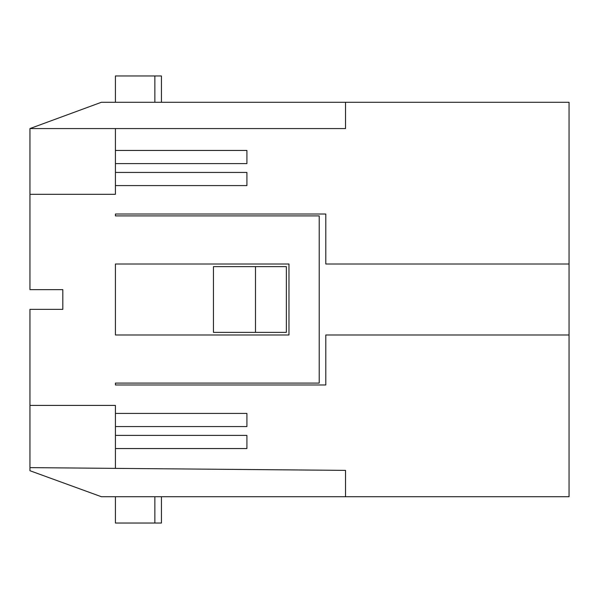 <?xml version="1.0" encoding="UTF-8"?>
<svg xmlns="http://www.w3.org/2000/svg" width="599" height="599" viewBox="0 0 599 599"><rect width="100%" height="100%" fill="white"/><g stroke="black" fill="none" stroke-linecap="round" stroke-linejoin="round"><path stroke-width="0.9" d="M569.05 334.998L325.796 334.998L325.796 384.97L115.42 384.97L115.42 383.083L319.222 383.083L319.222 215.917L115.42 215.917L115.42 214.03L325.796 214.03L325.796 264.002L569.05 264.002L569.05 496.728L101.411 496.728L29.95 470.724L29.95 467.624L345.518 470.38L345.518 496.728M29.95 128.568L101.411 102.272L345.518 102.272L345.518 128.568L29.95 128.568L29.95 289.639L62.82 289.639L62.82 309.361L29.95 309.361L29.95 467.624M115.42 496.728L115.42 523.032L161.438 523.032L161.438 496.728M255.488 332.37L286.352 332.37L286.352 266.63L255.488 266.63L255.488 332.37L213.439 332.37L213.439 266.63L255.488 266.63M115.42 413.422L115.42 426.57L246.908 426.57L246.908 413.422L115.42 413.422L115.42 405.411L29.95 405.411M115.42 102.272L115.42 75.968L161.438 75.968L161.438 102.272M345.518 102.272L569.05 102.272L569.05 264.002M115.42 128.568L115.42 150.446L246.908 150.446L246.908 163.594L115.42 163.594L115.42 194.308L29.95 194.308M115.42 426.57L115.42 468.366M115.42 264.002L115.42 334.998L288.98 334.998L288.98 264.002L115.42 264.002M115.42 448.554L246.908 448.554L246.908 435.406L115.42 435.406M115.42 150.446L115.42 163.594M115.42 172.43L246.908 172.43L246.908 185.578L115.42 185.578M154.864 523.032L154.864 496.728M154.864 102.272L154.864 75.968"/></g></svg>
